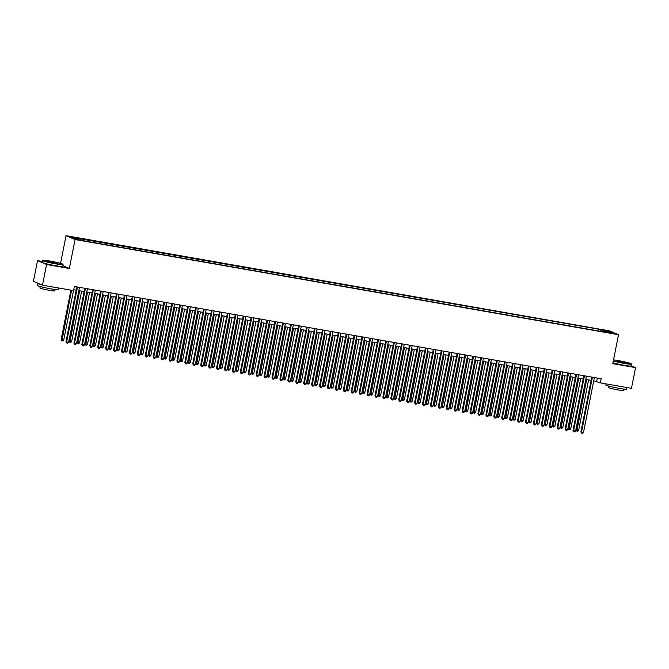 <?xml version="1.0" encoding="UTF-8"?>
<svg xmlns="http://www.w3.org/2000/svg" width="669" height="669" viewBox="0 0 669 669"><rect width="100%" height="100%" fill="white"/><g stroke="black" fill="none" stroke-linecap="round" stroke-linejoin="round"><path stroke-width="1" d="M80.798 240.397L77.37 239.535L80.798 240.397M42.164 261.437L37.539 260.634L33.45 281.298L42.473 285.17L73.565 290.614L74.384 286.474L601.18 378.738L600.361 382.869L631.461 388.313L635.55 367.641L631.143 365.759M60.561 263.377L66.047 235.68L609.484 330.854L618.507 334.717L75.07 239.544L66.047 235.68M610.889 332.844L607.335 332.351L610.822 333.212M600.377 331.297L600.26 329.909L598.554 329.181L71.876 237.37L75.58 238.958L86 241.216L605.671 332.225L603.965 331.498L603.739 331.891M600.26 329.909L608.974 331.439L612.679 333.02L603.965 331.498M37.539 260.634L46.562 264.498L42.473 285.17M46.562 264.498L69.342 268.486L75.07 239.544M618.507 334.717L612.779 363.652L635.55 367.641M593.738 380.786L600.361 382.869M73.741 289.719L76.199 290.145M78.825 290.605L84.127 291.533M86.744 291.993L92.046 292.922M94.664 293.382L99.965 294.31M102.583 294.77L107.885 295.698M110.51 296.158L115.812 297.086M118.43 297.546L123.732 298.474M126.349 298.926L131.651 299.863M134.277 300.314L139.578 301.242M142.196 301.702L147.498 302.631M150.115 303.09L155.417 304.019M158.043 304.479L163.345 305.407M165.962 305.867L171.264 306.795M173.881 307.255L179.183 308.183M181.801 308.643L187.103 309.571M189.728 310.031L195.03 310.96M197.648 311.419L202.95 312.348M205.567 312.799L210.869 313.736M213.495 314.187L218.796 315.116M221.414 315.576L226.716 316.504M229.333 316.964L234.635 317.892M237.252 318.352L242.563 319.28M245.18 319.74L250.482 320.668M253.099 321.128L258.401 322.057M261.019 322.517L266.321 323.445M268.946 323.905L274.248 324.833M276.866 325.293L282.167 326.221M284.785 326.673L290.087 327.609M292.713 328.061L298.014 328.989M300.632 329.449L305.934 330.377M308.551 330.837L313.853 331.765M316.47 332.225L321.781 333.154M324.398 333.614L329.7 334.542M332.317 335.002L337.619 335.93M340.237 336.39L345.538 337.318M348.164 337.778L353.466 338.706M356.084 339.166L361.385 340.095M364.003 340.554L369.305 341.483M371.931 341.934L377.232 342.863M379.85 343.322L385.152 344.251M387.769 344.711L393.071 345.639M395.688 346.099L400.99 347.027M403.616 347.487L408.918 348.415M411.535 348.875L416.837 349.803M419.455 350.263L424.756 351.192M427.382 351.651L432.684 352.58M435.302 353.04L440.603 353.968M443.221 354.428L448.523 355.356M451.149 355.808L456.45 356.736M459.068 357.196L464.37 358.124M466.987 358.584L472.289 359.512M474.906 359.972L480.208 360.9M482.834 361.36L488.136 362.289M490.753 362.749L496.055 363.677M498.673 364.137L503.974 365.065M506.6 365.525L511.902 366.453M514.52 366.913L519.821 367.841M522.439 368.301L527.741 369.229M530.358 369.681L535.668 370.609M538.286 371.069L543.588 371.997M546.205 372.457L551.507 373.386M554.124 373.846L559.426 374.774M562.052 375.234L567.354 376.162M569.971 376.622L575.273 377.55M577.891 378.01L583.192 378.938M585.818 379.398L591.12 380.327M597.35 378.06L596.706 381.305M598.203 330.921L598.554 329.181M80.589 238.9L80.673 239.853M608.246 332.25L608.974 331.439M69.342 268.486L62.853 265.702M591.756 377.082L580.918 431.823L581.528 432.082L592.399 377.199M583.51 432.425L582.523 433.32L581.729 433.178L581.528 432.082L583.51 432.425L594.381 377.542M581.729 433.178L580.918 431.823M586.002 379.432L576.042 429.732L578.635 430.343L588.62 379.892M586.646 379.54L576.854 431.095L576.042 429.732M578.635 430.343L577.64 431.229L576.854 431.095M613.348 360.767A10.311 0.702 11.2 0 0 624.127 363.116A10.311 0.702 11.2 0 0 631.243 363.794A10.311 0.702 11.2 0 0 618.173 360.566A10.311 0.702 11.2 0 0 613.523 359.863M631.243 363.794L631.444 364.087A10.562 0.728 -168.8 0 1 631.461 364.145A10.562 0.728 -168.8 0 1 624.152 363.392A10.562 0.728 -168.8 0 1 613.297 361.034M622.638 362.481L616.099 360.867L619.661 361.201L626.192 362.866L622.638 362.481M625.699 362.899L616.542 361.084M626.836 387.51L626.519 389.115A10.562 0.728 -168.8 0 1 619.201 388.363A10.562 0.728 -168.8 0 1 605.796 385.01L606.022 383.864M623.14 386.858A10.562 0.728 -168.8 0 1 619.611 386.297A10.562 0.728 -168.8 0 1 615.639 385.545M623.516 389.032L623.24 390.437A7.602 0.518 -168.8 0 1 617.972 389.902A7.602 0.518 -168.8 0 1 608.322 387.485L608.598 386.08M631.461 364.145L631.101 365.96A10.562 0.728 -168.8 0 1 623.792 365.215A10.562 0.728 -168.8 0 1 612.929 362.857M55.736 263.569A10.311 0.702 11.2 0 0 62.861 264.247A10.311 0.702 11.2 0 0 49.79 261.027A10.311 0.702 11.2 0 0 42.682 260.258A10.311 0.702 11.2 0 0 55.736 263.569M62.861 264.247L63.062 264.548A10.562 0.728 -168.8 0 1 63.07 264.598A10.562 0.728 -168.8 0 1 55.761 263.854A10.562 0.728 -168.8 0 1 42.356 260.492A10.562 0.728 -168.8 0 1 42.39 260.45L42.682 260.258M54.248 262.934L47.716 261.328L51.27 261.663L57.802 263.318L54.248 262.934M57.308 263.352L48.16 261.537M58.446 287.963L58.128 289.568A10.562 0.728 -168.8 0 1 50.819 288.824A10.562 0.728 -168.8 0 1 37.405 285.471L37.815 283.397A10.562 0.728 -168.8 0 1 38.1 283.296M54.749 287.319A10.562 0.728 -168.8 0 1 51.229 286.758A10.562 0.728 -168.8 0 1 47.248 286.006M55.134 289.485L54.85 290.898A7.602 0.518 -168.8 0 1 49.59 290.363A7.602 0.518 -168.8 0 1 39.931 287.946L40.215 286.533M63.07 264.598L62.71 266.421A10.562 0.728 -168.8 0 1 55.402 265.668A10.562 0.728 -168.8 0 1 41.996 262.315L42.356 260.492M41.202 284.618A10.562 0.728 -168.8 0 1 37.815 283.397M583.836 375.702L572.999 430.435L573.609 430.694L584.472 375.811M575.591 431.037L574.596 431.931L573.81 431.798L573.609 430.694L575.591 431.037L586.454 376.154M573.81 431.798L572.999 430.435M575.917 374.314L565.079 429.046L565.69 429.306L576.553 374.423M567.663 429.657L566.676 430.543L565.882 430.41L565.69 429.306L567.663 429.657L578.534 374.765M565.882 430.41L565.079 429.046M567.989 372.926L557.152 427.658L557.762 427.917L568.633 373.034M559.744 428.269L558.757 429.155L557.963 429.021L557.762 427.917L559.744 428.269L570.615 373.386M557.963 429.021L557.152 427.658M560.07 371.538L549.232 426.27L549.843 426.529L560.714 371.646M551.825 426.881L550.838 427.767L550.043 427.633L549.843 426.529L551.825 426.881L562.688 371.997M550.043 427.633L549.232 426.27M578.083 378.044L568.123 428.344L570.716 428.954L580.7 378.503M578.718 378.152L568.926 429.707L568.123 428.344M570.716 428.954L569.72 429.841L568.926 429.707M570.164 376.655L560.204 426.956L562.788 427.566L572.781 377.115M570.799 376.764L561.007 428.319L560.204 426.956M562.788 427.566L561.801 428.453L561.007 428.319M562.236 375.267L552.276 425.568L554.869 426.178L564.853 375.727M562.88 375.376L553.087 426.931L552.276 425.568M554.869 426.178L553.882 427.073L553.087 426.931M554.317 373.879L544.357 424.179L546.949 424.79L556.934 374.339M554.952 373.988L545.168 425.543L544.357 424.179M546.949 424.79L545.954 425.685L545.168 425.543M552.151 370.149L541.313 424.882L541.923 425.141L552.786 370.258M543.905 425.492L542.91 426.387L542.116 426.245L541.923 425.141L543.905 425.492L554.768 370.609M542.116 426.245L541.313 424.882M546.397 372.491L536.438 422.791L537.048 423.059L539.022 423.402L549.015 372.951M547.033 372.608L537.24 424.154L536.438 422.791M539.022 423.402L538.035 424.297L537.24 424.154M544.231 368.761L533.394 423.494L533.996 423.753L544.867 368.87M535.978 424.104L534.991 424.999L534.197 424.857L533.996 423.753L535.978 424.104L546.849 369.221M534.197 424.857L533.394 423.494M538.47 371.103L528.51 421.403L529.12 421.671L531.102 422.014L541.096 371.563M539.114 371.22L529.321 422.766L528.51 421.403M531.102 422.014L530.116 422.908L529.321 422.766M536.304 367.373L525.466 422.106L526.077 422.373L536.948 367.482M528.058 422.716L527.072 423.611L526.277 423.469L526.077 422.373L528.058 422.716L538.921 367.833M526.277 423.469L525.466 422.106M530.55 369.714L520.591 420.023L521.201 420.283L523.183 420.625L533.168 370.174M531.186 369.832L521.402 421.378L520.591 420.023M523.183 420.625L522.188 421.52L521.402 421.378M528.385 365.985L517.547 420.717L518.157 420.985L529.02 366.102M520.139 421.328L519.144 422.223L518.358 422.08L518.157 420.985L520.139 421.328L531.002 366.445M518.358 422.08L517.547 420.717M522.631 368.326L512.671 418.635L513.282 418.894L515.255 419.237L525.249 368.786M523.267 368.443L513.474 419.99L512.671 418.635M515.255 419.237L514.269 420.132L513.474 419.99M520.465 364.597L509.627 419.329L510.238 419.597L521.101 364.714M512.211 419.94L511.225 420.834L510.43 420.692L510.238 419.597L512.211 419.94L523.083 365.057M510.43 420.692L509.627 419.329M514.704 366.947L504.744 417.247L507.336 417.849L517.329 367.398M515.347 367.055L505.555 418.61L504.744 417.247M507.336 417.849L506.349 418.744L505.555 418.61M512.538 363.208L501.7 417.949L502.31 418.209L513.182 363.326M504.292 418.551L503.305 419.446L502.511 419.304L502.31 418.209L504.292 418.551L515.163 363.668M502.511 419.304L501.7 417.949M506.784 365.558L496.824 415.859L499.417 416.469L509.402 366.018M507.428 365.667L497.636 417.222L496.824 415.859M499.417 416.469L498.422 417.356L497.636 417.222M504.618 361.829L493.781 416.561L494.391 416.82L505.254 361.937M496.373 417.163L495.378 418.058L494.592 417.924L494.391 416.82L496.373 417.163L507.236 362.28M494.592 417.924L493.781 416.561M498.865 364.17L488.905 414.471L491.498 415.081L501.482 364.63M499.5 364.279L489.708 415.834L488.905 414.471M491.498 415.081L490.502 415.967L489.708 415.834M496.699 360.44L485.861 415.173L486.472 415.432L497.335 360.549M488.445 415.775L487.458 416.67L486.664 416.536L486.472 415.432L488.445 415.775L499.317 360.892M486.664 416.536L485.861 415.173M490.946 362.782L480.986 413.082L483.57 413.693L493.563 363.242M491.581 362.891L481.789 414.446L480.986 413.082M483.57 413.693L482.583 414.579L481.789 414.446M483.018 361.394L473.058 411.694L475.651 412.305L485.644 361.854M483.662 361.503L473.869 413.057L473.058 411.694M475.651 412.305L474.664 413.199L473.869 413.057M475.099 360.006L465.139 410.306L467.731 410.917L477.716 360.466M475.734 360.114L465.95 411.669L465.139 410.306M467.731 410.917L466.736 411.811L465.95 411.669M488.771 359.052L477.934 413.785L478.544 414.044L489.415 359.161M480.526 414.395L479.539 415.282L478.745 415.148L478.544 414.044L480.526 414.395L491.397 359.512M478.745 415.148L477.934 413.785M480.852 357.664L470.014 412.397L470.625 412.656L481.496 357.773M472.607 413.007L471.62 413.894L470.825 413.76L470.625 412.656L472.607 413.007L483.47 358.124M470.825 413.76L470.014 412.397M472.933 356.276L462.095 411.009L462.705 411.268L473.568 356.385M464.687 411.619L463.692 412.514L462.906 412.372L462.705 411.268L464.687 411.619L475.55 356.736M462.906 412.372L462.095 411.009M467.179 358.617L457.22 408.918L457.83 409.185L459.804 409.528L469.797 359.077M467.815 358.735L458.022 410.281L457.22 408.918M459.804 409.528L458.817 410.423L458.022 410.281M465.014 354.888L454.176 409.62L454.778 409.88L465.649 354.996M456.76 410.231L455.773 411.126L454.979 410.983L454.778 409.88L456.76 410.231L467.631 355.348M454.979 410.983L454.176 409.62M459.252 357.229L449.292 407.53L449.903 407.797L451.884 408.14L461.878 357.689M459.896 357.346L450.103 408.893L449.292 407.53M451.884 408.14L450.898 409.035L450.103 408.893M457.086 353.5L446.248 408.232L446.859 408.5L457.73 353.608M448.84 408.843L447.854 409.737L447.059 409.595L446.859 408.5L448.84 408.843L459.712 353.96M447.059 409.595L446.248 408.232M451.332 355.841L441.373 406.15L441.983 406.409L443.965 406.752L453.95 356.301M451.976 355.958L442.184 407.505L441.373 406.15M443.965 406.752L442.97 407.647L442.184 407.505M449.167 352.111L438.329 406.844L438.939 407.112L449.802 352.228M440.921 407.454L439.926 408.349L439.14 408.207L438.939 407.112L440.921 407.454L451.784 352.571M439.14 408.207L438.329 406.844M443.413 354.453L433.453 404.762L434.064 405.021L436.037 405.364L446.031 354.913M444.049 354.57L434.256 406.116L433.453 404.762M436.037 405.364L435.051 406.259L434.256 406.116M441.247 350.723L430.41 405.456L431.02 405.723L441.883 350.84M432.994 406.066L432.007 406.961L431.212 406.819L431.02 405.723L432.994 406.066L443.865 351.183M431.212 406.819L430.41 405.456M435.486 353.073L425.526 403.374L428.118 403.976L438.111 353.525M436.129 353.182L426.337 404.737L425.526 403.374M428.118 403.976L427.131 404.87L426.337 404.737M433.32 349.335L422.482 404.076L423.092 404.335L433.964 349.452M425.074 404.678L424.087 405.573L423.293 405.431L423.092 404.335L425.074 404.678L435.945 349.795M423.293 405.431L422.482 404.076M427.566 351.685L417.607 401.985L420.199 402.596L430.184 352.145M428.21 351.794L418.418 403.348L417.607 401.985M420.199 402.596L419.212 403.482L418.418 403.348M425.4 347.947L414.563 402.688L415.173 402.947L426.044 348.064M417.155 403.29L416.16 404.185L415.374 404.051L415.173 402.947L417.155 403.29L428.018 348.407M415.374 404.051L414.563 402.688M419.647 350.297L409.687 400.597L412.28 401.208L422.264 350.757M420.283 350.405L410.49 401.96L409.687 400.597M412.28 401.208L411.284 402.094L410.49 401.96M417.481 346.567L406.643 401.3L407.254 401.559L418.117 346.676M409.236 401.902L408.241 402.797L407.446 402.663L407.254 401.559L409.236 401.902L420.099 347.019M407.446 402.663L406.643 401.3M411.728 348.909L401.768 399.209L404.352 399.819L414.345 349.369M412.363 349.017L402.571 400.572L401.768 399.209M404.352 399.819L403.365 400.706L402.571 400.572M409.553 345.179L398.716 399.911L399.326 400.171L410.197 345.288M401.308 400.522L400.321 401.408L399.527 401.275L399.326 400.171L401.308 400.522L412.179 345.639M399.527 401.275L398.716 399.911M401.634 343.791L390.796 398.523L391.407 398.783L402.278 343.899M393.389 399.134L392.402 400.02L391.608 399.886L391.407 398.783L393.389 399.134L404.252 344.251M391.608 399.886L390.796 398.523M393.715 342.403L382.877 397.135L383.488 397.394L394.35 342.511M385.469 397.746L384.474 398.632L383.688 398.498L383.488 397.394L385.469 397.746L396.332 342.863M383.688 398.498L382.877 397.135M403.8 347.52L393.84 397.821L396.433 398.431L406.426 347.98M404.444 347.629L394.651 399.184L393.84 397.821M396.433 398.431L395.446 399.326L394.651 399.184M395.881 346.132L385.921 396.433L388.513 397.043L398.498 346.592M396.516 346.241L386.732 397.796L385.921 396.433M388.513 397.043L387.518 397.938L386.732 397.796M387.961 344.744L378.002 395.045L378.612 395.312L380.586 395.655L390.579 345.204M388.597 344.861L378.805 396.408L378.002 395.045M380.586 395.655L379.599 396.55L378.805 396.408M385.796 341.014L374.958 395.747L375.568 396.006L386.431 341.123M377.542 396.357L376.555 397.252L375.761 397.11L375.568 396.006L377.542 396.357L388.413 341.474M375.761 397.11L374.958 395.747M380.034 343.356L370.074 393.656L370.685 393.924L372.666 394.267L382.66 343.816M380.678 343.473L370.885 395.019L370.074 393.656M372.666 394.267L371.68 395.162L370.885 395.019M377.868 339.626L367.03 394.359L367.641 394.618L378.512 339.735M369.623 394.969L368.636 395.864L367.841 395.722L367.641 394.618L369.623 394.969L380.494 340.086M367.841 395.722L367.03 394.359M372.115 341.968L362.155 392.277L362.765 392.536L364.747 392.879L374.732 342.428M372.758 342.085L362.966 393.631L362.155 392.277M364.747 392.879L363.752 393.773L362.966 393.631M369.949 338.238L359.111 392.971L359.721 393.238L370.584 338.355M361.703 393.581L360.708 394.476L359.922 394.334L359.721 393.238L361.703 393.581L372.566 338.698M359.922 394.334L359.111 392.971M364.195 340.58L354.236 390.888L354.846 391.148L356.82 391.49L366.813 341.039M364.831 340.697L355.038 392.243L354.236 390.888M356.82 391.49L355.833 392.385L355.038 392.243M362.029 336.85L351.192 391.582L351.802 391.85L362.665 336.967M353.776 392.193L352.789 393.088L351.994 392.946L351.802 391.85L353.776 392.193L364.647 337.31M351.994 392.946L351.192 391.582M356.276 339.2L346.308 389.5L348.9 390.102L358.893 339.651M356.912 339.308L347.119 390.863L346.308 389.5M348.9 390.102L347.913 390.997L347.119 390.863M354.102 335.462L343.264 390.203L343.874 390.462L354.746 335.579M345.856 390.805L344.87 391.7L344.075 391.557L343.874 390.462L345.856 390.805L356.728 335.922M344.075 391.557L343.264 390.203M346.182 334.074L335.345 388.814L335.955 389.074L346.826 334.191M337.937 389.417L336.942 390.311L336.156 390.169L335.955 389.074L337.937 389.417L348.8 334.533M336.156 390.169L335.345 388.814M338.263 332.694L327.425 387.426L328.036 387.686L338.899 332.802M330.018 388.028L329.023 388.923L328.228 388.789L328.036 387.686L330.018 388.028L340.881 333.145M328.228 388.789L327.425 387.426M348.348 337.812L338.389 388.112L338.999 388.371L340.981 388.714L350.966 338.271M348.992 337.92L339.2 389.475L338.389 388.112M340.981 388.714L339.994 389.609L339.2 389.475M340.429 336.423L330.469 386.724L333.062 387.334L343.046 336.883M341.065 336.532L331.28 388.087L330.469 386.724M333.062 387.334L332.067 388.221L331.28 388.087M332.51 335.035L322.55 385.336L325.134 385.946L335.127 335.495M333.145 335.144L323.353 386.699L322.55 385.336M325.134 385.946L324.147 386.833L323.353 386.699M330.344 331.306L319.506 386.038L320.108 386.297L330.979 331.414M322.09 386.649L321.103 387.535L320.309 387.401L320.108 386.297L322.09 386.649L332.961 331.765M320.309 387.401L319.506 386.038M324.582 333.647L314.622 383.947L317.215 384.558L327.208 334.107M325.226 333.756L315.433 385.311L314.622 383.947M317.215 384.558L316.228 385.453L315.433 385.311M322.416 329.917L311.578 384.65L312.189 384.909L323.06 330.026M314.171 385.26L313.184 386.147L312.39 386.013L312.189 384.909L314.171 385.26L325.034 330.377M312.39 386.013L311.578 384.65M316.663 332.259L306.703 382.559L309.295 383.17L319.28 332.719M317.298 332.368L307.514 383.922L306.703 382.559M309.295 383.17L308.3 384.065L307.514 383.922M314.497 328.529L303.659 383.262L304.27 383.521L315.132 328.638M306.251 383.872L305.256 384.759L304.47 384.625L304.27 383.521L306.251 383.872L317.114 328.989M304.47 384.625L303.659 383.262M308.743 330.871L298.784 381.171L299.394 381.439L301.368 381.782L311.361 331.331M309.379 330.988L299.587 382.534L298.784 381.171M301.368 381.782L300.381 382.676L299.587 382.534M306.578 327.141L295.74 381.874L296.35 382.133L307.213 327.25M298.324 382.484L297.337 383.379L296.543 383.237L296.35 382.133L298.324 382.484L309.195 327.601M296.543 383.237L295.74 381.874M300.816 329.483L290.856 379.783L291.467 380.051L293.448 380.393L303.442 329.942M301.46 329.6L291.667 381.146L290.856 379.783M293.448 380.393L292.462 381.288L291.667 381.146M298.65 325.753L287.812 380.485L288.423 380.745L299.294 325.862M290.405 381.096L289.418 381.991L288.623 381.848L288.423 380.745L290.405 381.096L301.276 326.213M288.623 381.848L287.812 380.485M292.897 328.094L282.937 378.395L283.547 378.662L285.529 379.005L295.514 328.554M293.54 328.211L283.748 379.758L282.937 378.395M285.529 379.005L284.534 379.9L283.748 379.758M290.731 324.365L279.893 379.097L280.503 379.365L291.366 324.482M282.485 379.708L281.49 380.602L280.704 380.46L280.503 379.365L282.485 379.708L293.348 324.825M280.704 380.46L279.893 379.097M284.977 326.706L275.018 377.015L275.628 377.274L277.61 377.617L287.595 327.166M285.613 326.823L275.82 378.37L275.018 377.015M277.61 377.617L276.615 378.512L275.82 378.37M282.811 322.976L271.974 377.709L272.584 377.977L283.447 323.094M274.558 378.32L273.571 379.214L272.776 379.072L272.584 377.977L274.558 378.32L285.429 323.436M272.776 379.072L271.974 377.709M277.058 325.326L267.09 375.627L269.682 376.229L279.675 325.778M277.694 325.435L267.901 376.99L267.09 375.627M269.682 376.229L268.695 377.124L267.901 376.99M274.884 321.588L264.046 376.329L264.656 376.588L275.528 321.705M266.638 376.931L265.652 377.826L264.857 377.684L264.656 376.588L266.638 376.931L277.51 322.048M264.857 377.684L264.046 376.329M269.13 323.938L259.171 374.239L259.781 374.498L261.763 374.841L271.748 324.398M269.774 324.047L259.982 375.602L259.171 374.239M261.763 374.841L260.776 375.735L259.982 375.602M266.964 320.2L256.127 374.941L256.737 375.2L267.608 320.317M258.719 375.543L257.732 376.438L256.938 376.296L256.737 375.2L258.719 375.543L269.582 320.66M256.938 376.296L256.127 374.941M261.211 322.55L251.251 372.85L253.844 373.461L263.829 323.01M261.847 322.659L252.062 374.214L251.251 372.85M253.844 373.461L252.849 374.347L252.062 374.214M259.045 318.82L248.207 373.553L248.818 373.812L259.681 318.929M250.8 374.155L249.805 375.05L249.01 374.916L248.818 373.812L250.8 374.155L261.663 319.272M249.01 374.916L248.207 373.553M253.292 321.162L243.332 371.462L245.916 372.073L255.909 321.622M253.927 321.271L244.135 372.825L243.332 371.462M245.916 372.073L244.929 372.959L244.135 372.825M251.126 317.432L240.288 372.165L240.89 372.424L251.761 317.541M242.872 372.775L241.885 373.662L241.091 373.528L240.89 372.424L242.872 372.775L253.743 317.892M241.091 373.528L240.288 372.165M245.364 319.774L235.404 370.074L237.997 370.685L247.99 320.234M246.008 319.882L236.216 371.437L235.404 370.074M237.997 370.685L237.01 371.579L236.216 371.437M243.198 316.044L232.36 370.777L232.971 371.036L243.842 316.153M234.953 371.387L233.966 372.273L233.172 372.14L232.971 371.036L234.953 371.387L245.816 316.504M233.172 372.14L232.36 370.777M237.445 318.385L227.485 368.686L230.077 369.296L240.062 318.845M238.08 318.494L228.296 370.049L227.485 368.686M230.077 369.296L229.082 370.191L228.296 370.049M235.279 314.656L224.441 369.388L225.052 369.648L235.914 314.764M227.034 369.999L226.038 370.885L225.252 370.751L225.052 369.648L227.034 369.999L237.896 315.116M225.252 370.751L224.441 369.388M229.526 316.997L219.566 367.298L222.15 367.908L232.143 317.457M230.161 317.114L220.369 368.661L219.566 367.298M222.15 367.908L221.163 368.803L220.369 368.661M227.36 313.268L216.522 368L217.132 368.259L227.995 313.376M219.106 368.611L218.119 369.505L217.325 369.363L217.132 368.259L219.106 368.611L229.977 313.728M217.325 369.363L216.522 368M221.598 315.609L211.638 365.91L212.249 366.177L214.231 366.52L224.224 316.069M222.242 315.726L212.449 367.273L211.638 365.91M214.231 366.52L213.244 367.415L212.449 367.273M219.432 311.879L208.594 366.612L209.205 366.871L220.076 311.988M211.187 367.222L210.2 368.117L209.405 367.975L209.205 366.871L211.187 367.222L222.058 312.339M209.405 367.975L208.594 366.612M213.679 314.221L203.719 364.521L204.329 364.789L206.311 365.132L216.296 314.681M214.323 314.338L204.53 365.884L203.719 364.521M206.311 365.132L205.316 366.027L204.53 365.884M211.513 310.491L200.675 365.224L201.285 365.491L212.148 310.608M203.267 365.834L202.272 366.729L201.486 366.587L201.285 365.491L203.267 365.834L214.13 310.951M201.486 366.587L200.675 365.224M205.759 312.833L195.8 363.142L196.41 363.401L198.392 363.744L208.377 313.293M206.395 312.95L196.602 364.496L195.8 363.142M198.392 363.744L197.397 364.638L196.602 364.496M203.593 309.103L192.756 363.836L193.366 364.103L204.229 309.22M195.34 364.446L194.353 365.341L193.558 365.199L193.366 364.103L195.34 364.446L206.211 309.563M193.558 365.199L192.756 363.836M197.84 311.453L187.88 361.753L190.464 362.355L200.457 311.905M198.476 311.562L188.683 363.116L187.88 361.753M190.464 362.355L189.478 363.25L188.683 363.116M195.666 307.715L184.828 362.456L185.438 362.715L196.31 307.832M187.42 363.058L186.434 363.953L185.639 363.811L185.438 362.715L187.42 363.058L198.292 308.175M185.639 363.811L184.828 362.456M189.912 310.065L179.953 360.365L182.545 360.967L192.538 310.516M190.556 310.173L180.764 361.728L179.953 360.365M182.545 360.967L181.558 361.862L180.764 361.728M187.746 306.327L176.909 361.068L177.519 361.327L188.39 306.444M179.501 361.67L178.514 362.565L177.72 362.422L177.519 361.327L179.501 361.67L190.364 306.787M177.72 362.422L176.909 361.068M181.993 308.677L172.033 358.977L174.626 359.588L184.611 309.137M182.629 308.785L172.845 360.34L172.033 358.977M174.626 359.588L173.631 360.474L172.845 360.34M179.827 304.947L168.989 359.679L169.6 359.939L180.463 305.056M171.582 360.282L170.587 361.176L169.792 361.043L169.6 359.939L171.582 360.282L182.445 305.399M169.792 361.043L168.989 359.679M174.074 307.288L164.114 357.589L166.698 358.199L176.691 307.748M174.709 307.397L164.917 358.952L164.114 357.589M166.698 358.199L165.711 359.086L164.917 358.952M171.908 303.559L161.07 358.291L161.672 358.551L172.543 303.667M163.654 358.902L162.667 359.788L161.873 359.654L161.672 358.551L163.654 358.902L174.525 304.01M161.873 359.654L161.07 358.291M163.98 302.171L153.142 356.903L153.753 357.162L164.624 302.279M155.735 357.514L154.748 358.4L153.954 358.266L153.753 357.162L155.735 357.514L166.606 302.631M153.954 358.266L153.142 356.903M156.061 300.782L145.223 355.515L145.834 355.774L156.697 300.891M147.816 356.125L146.82 357.012L146.034 356.878L145.834 355.774L147.816 356.125L158.678 301.242M146.034 356.878L145.223 355.515M148.142 299.394L137.304 354.127L137.914 354.386L148.777 299.503M139.888 354.737L138.901 355.632L138.107 355.49L137.914 354.386L139.888 354.737L150.759 299.854M138.107 355.49L137.304 354.127M140.214 298.006L129.376 352.739L129.987 352.998L140.858 298.115M131.969 353.349L130.982 354.244L130.187 354.102L129.987 352.998L131.969 353.349L142.84 298.466M130.187 354.102L129.376 352.739M132.295 296.618L121.457 351.35L122.067 351.618L132.939 296.735M124.049 351.961L123.054 352.856L122.268 352.714L122.067 351.618L124.049 351.961L134.912 297.078M122.268 352.714L121.457 351.35M166.146 305.9L156.186 356.201L158.779 356.811L168.772 306.36M166.79 306.009L156.998 357.564L156.186 356.201M158.779 356.811L157.792 357.698L156.998 357.564M158.227 304.512L148.267 354.813L150.86 355.423L160.844 304.972M158.871 304.621L149.078 356.176L148.267 354.813M150.86 355.423L149.864 356.318L149.078 356.176M150.308 303.124L140.348 353.424L142.932 354.035L152.925 303.584M150.943 303.241L141.151 354.787L140.348 353.424M142.932 354.035L141.945 354.93L141.151 354.787M142.38 301.736L132.42 352.036L133.031 352.304L135.013 352.647L145.006 302.196M143.024 301.853L133.231 353.399L132.42 352.036M135.013 352.647L134.026 353.541L133.231 353.399M134.461 300.348L124.501 350.648L125.111 350.916L127.093 351.258L137.078 300.807M135.105 300.465L125.312 352.011L124.501 350.648M127.093 351.258L126.107 352.153L125.312 352.011M126.541 298.959L116.582 349.268L117.192 349.527L119.174 349.87L129.159 299.419M127.177 299.076L117.384 350.623L116.582 349.268M119.174 349.87L118.179 350.765L117.384 350.623M124.375 295.23L113.538 349.962L114.148 350.23L125.011 295.347M116.13 350.573L115.135 351.468L114.34 351.325L114.148 350.23L116.13 350.573L126.993 295.69M114.34 351.325L113.538 349.962M118.622 297.58L108.662 347.88L111.246 348.482L121.24 298.031M119.258 297.688L109.465 349.235L108.662 347.88M111.246 348.482L110.26 349.377L109.465 349.235M116.448 293.842L105.61 348.582L106.22 348.842L117.092 293.959M108.202 349.185L107.216 350.079L106.421 349.937L106.22 348.842L108.202 349.185L119.074 294.301M106.421 349.937L105.61 348.582M110.694 296.191L100.735 346.492L103.327 347.094L113.32 296.643M111.338 296.3L101.546 347.855L100.735 346.492M103.327 347.094L102.34 347.989L101.546 347.855M108.529 292.453L97.691 347.194L98.301 347.454L109.172 292.57M100.283 347.796L99.296 348.691L98.502 348.549L98.301 347.454L100.283 347.796L111.146 292.913M98.502 348.549L97.691 347.194M102.775 294.803L92.815 345.104L95.408 345.714L105.393 295.263M103.411 294.912L93.627 346.467L92.815 345.104M95.408 345.714L94.413 346.601L93.627 346.467M100.609 291.074L89.771 345.806L90.382 346.065L101.245 291.182M92.364 346.408L91.369 347.303L90.583 347.169L90.382 346.065L92.364 346.408L103.227 291.525M90.583 347.169L89.771 345.806M94.856 293.415L84.896 343.715L87.48 344.326L97.473 293.875M95.491 293.524L85.699 345.079L84.896 343.715M87.48 344.326L86.493 345.212L85.699 345.079M92.69 289.685L81.852 344.418L82.463 344.677L93.326 289.794M84.436 345.02L83.449 345.915L82.655 345.781L82.463 344.677L84.436 345.02L95.307 290.137M82.655 345.781L81.852 344.418M86.928 292.027L76.968 342.327L79.561 342.938L89.554 292.487M87.572 292.136L77.78 343.69L76.968 342.327M79.561 342.938L78.574 343.824L77.78 343.69M84.762 288.297L73.925 343.03L74.535 343.289L85.406 288.406M76.517 343.64L75.53 344.527L74.736 344.393L74.535 343.289L76.517 343.64L87.388 288.757M74.736 344.393L73.925 343.03M79.009 290.639L69.049 340.939L71.642 341.55L81.626 291.099M79.653 290.747L69.86 342.302L69.049 340.939M71.642 341.55L70.646 342.444L69.86 342.302M76.843 286.909L66.005 341.642L66.616 341.901L77.479 287.018M68.598 342.252L67.602 343.138L66.816 343.005L66.616 341.901L68.598 342.252L79.46 287.369M66.816 343.005L66.005 341.642M70.914 290.145L61.13 339.551L63.714 340.161L73.531 290.605M71.55 290.254L61.933 340.914L61.13 339.551M63.714 340.161L62.727 341.056L61.933 340.914"/></g></svg>
